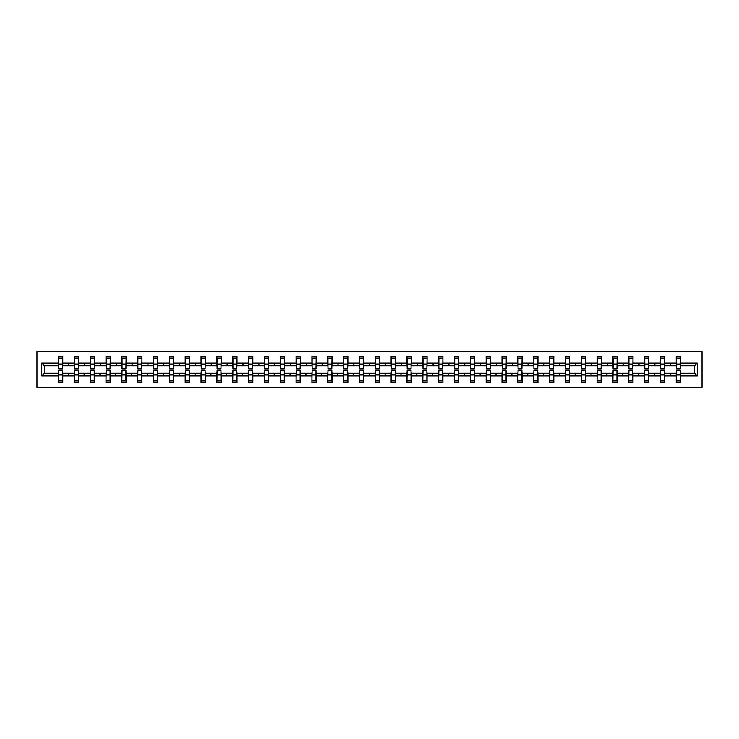 <?xml version="1.0" encoding="UTF-8"?>
<svg xmlns="http://www.w3.org/2000/svg" width="739" height="739" viewBox="0 0 739 739"><rect width="100%" height="100%" fill="white"/><g stroke="black" fill="none" stroke-linecap="round" stroke-linejoin="round"><path stroke-width="1.11" d="M36.95 387.273L702.05 387.273L702.05 351.727L36.95 351.727L36.95 387.273M676.462 371.735L676.259 373.26L664.684 373.26L664.481 371.735M697.274 375.902L694.642 373.26L694.642 365.74L697.274 363.098L697.274 375.902L680.527 375.902L680.527 382.7L676.259 382.7L676.259 373.26M694.642 365.74L680.527 365.74L680.527 356.3L676.259 356.3L676.259 363.098L664.684 363.098L664.481 367.265M676.462 367.265L676.259 363.098M660.62 371.735L660.417 373.26L648.842 373.26L648.639 371.735M676.259 375.902L664.684 375.902L664.684 382.7L660.417 382.7L660.417 373.26M664.684 363.098L664.684 356.3L660.417 356.3L660.417 363.098L648.842 363.098L648.639 367.265M660.62 367.265L660.417 363.098M644.777 371.735L644.574 373.26L633 373.26L632.796 371.735M660.417 375.902L648.842 375.902L648.842 382.7L644.574 382.7L644.574 373.26M648.842 363.098L648.842 356.3L644.574 356.3L644.574 363.098L633 363.098L632.796 367.265M644.777 367.265L644.574 363.098M628.935 371.735L628.741 373.26L617.157 373.26L616.954 371.735M644.574 375.902L633 375.902L633 382.7L628.741 382.7L628.741 373.26M633 363.098L633 356.3L628.741 356.3L628.741 363.098L617.157 363.098L616.954 367.265M628.935 367.265L628.741 363.098M613.102 371.735L612.899 373.26L601.324 373.26L601.121 371.735M628.741 375.902L617.157 375.902L617.157 382.7L612.899 382.7L612.899 373.26M617.157 363.098L617.157 356.3L612.899 356.3L612.899 363.098L601.324 363.098L601.121 367.265M613.102 367.265L612.899 363.098M597.26 371.735L597.057 373.26L585.482 373.26L585.279 371.735M612.899 375.902L601.324 375.902L601.324 382.7L597.057 382.7L597.057 373.26M601.324 363.098L601.324 356.3L597.057 356.3L597.057 363.098L585.482 363.098L585.279 367.265M597.26 367.265L597.057 363.098M581.417 371.735L581.214 373.26L569.64 373.26L569.436 371.735M597.057 375.902L585.482 375.902L585.482 382.7L581.214 382.7L581.214 373.26M585.482 363.098L585.482 356.3L581.214 356.3L581.214 363.098L569.64 363.098L569.436 367.265M581.417 367.265L581.214 363.098M565.575 371.735L565.372 373.26L553.797 373.26L553.594 371.735M581.214 375.902L569.64 375.902L569.64 382.7L565.372 382.7L565.372 373.26M569.64 363.098L569.64 356.3L565.372 356.3L565.372 363.098L553.797 363.098L553.594 367.265M565.575 367.265L565.372 363.098M549.733 371.735L549.53 373.26L537.955 373.26L537.752 371.735M565.372 375.902L553.797 375.902L553.797 382.7L549.53 382.7L549.53 373.26M553.797 363.098L553.797 356.3L549.53 356.3L549.53 363.098L537.955 363.098L537.752 367.265M549.733 367.265L549.53 363.098M533.9 371.735L533.697 373.26L522.122 373.26L521.919 371.735M549.53 375.902L537.955 375.902L537.955 382.7L533.697 382.7L533.697 373.26M537.955 363.098L537.955 356.3L533.697 356.3L533.697 363.098L522.122 363.098L521.919 367.265M533.9 367.265L533.697 363.098M518.057 371.735L517.854 373.26L506.28 373.26L506.076 371.735M533.697 375.902L522.122 375.902L522.122 382.7L517.854 382.7L517.854 373.26M522.122 363.098L522.122 356.3L517.854 356.3L517.854 363.098L506.28 363.098L506.076 367.265M518.057 367.265L517.854 363.098M502.215 371.735L502.012 373.26L490.437 373.26L490.234 371.735M517.854 375.902L506.28 375.902L506.28 382.7L502.012 382.7L502.012 373.26M506.28 363.098L506.28 356.3L502.012 356.3L502.012 363.098L490.437 363.098L490.234 367.265M502.215 367.265L502.012 363.098M486.373 371.735L486.17 373.26L474.595 373.26L474.392 371.735M502.012 375.902L490.437 375.902L490.437 382.7L486.17 382.7L486.17 373.26M490.437 363.098L490.437 356.3L486.17 356.3L486.17 363.098L474.595 363.098L474.392 367.265M486.373 367.265L486.17 363.098M470.531 371.735L470.327 373.26L458.753 373.26L458.549 371.735M486.17 375.902L474.595 375.902L474.595 382.7L470.327 382.7L470.327 373.26M474.595 363.098L474.595 356.3L470.327 356.3L470.327 363.098L458.753 363.098L458.549 367.265M470.531 367.265L470.327 363.098M454.697 371.735L454.494 373.26L442.91 373.26L442.707 371.735M470.327 375.902L458.753 375.902L458.753 382.7L454.494 382.7L454.494 373.26M458.753 363.098L458.753 356.3L454.494 356.3L454.494 363.098L442.91 363.098L442.707 367.265M454.697 367.265L454.494 363.098M438.855 371.735L438.652 373.26L427.077 373.26L426.874 371.735M454.494 375.902L442.91 375.902L442.91 382.7L438.652 382.7L438.652 373.26M442.91 363.098L442.91 356.3L438.652 356.3L438.652 363.098L427.077 363.098L426.874 367.265M438.855 367.265L438.652 363.098M423.013 371.735L422.81 373.26L411.235 373.26L411.032 371.735M438.652 375.902L427.077 375.902L427.077 382.7L422.81 382.7L422.81 373.26M427.077 363.098L427.077 356.3L422.81 356.3L422.81 363.098L411.235 363.098L411.032 367.265M423.013 367.265L422.81 363.098M407.171 371.735L406.967 373.26L395.393 373.26L395.189 371.735M422.81 375.902L411.235 375.902L411.235 382.7L406.967 382.7L406.967 373.26M411.235 363.098L411.235 356.3L406.967 356.3L406.967 363.098L395.393 363.098L395.189 367.265M407.171 367.265L406.967 363.098M391.328 371.735L391.125 373.26L379.55 373.26L379.347 371.735M406.967 375.902L395.393 375.902L395.393 382.7L391.125 382.7L391.125 373.26M395.393 363.098L395.393 356.3L391.125 356.3L391.125 363.098L379.55 363.098L379.347 367.265M391.328 367.265L391.125 363.098M375.495 371.735L375.292 373.26L363.708 373.26L363.505 371.735M391.125 375.902L379.55 375.902L379.55 382.7L375.292 382.7L375.292 373.26M379.55 363.098L379.55 356.3L375.292 356.3L375.292 363.098L363.708 363.098L363.505 367.265M375.495 367.265L375.292 363.098M359.653 371.735L359.45 373.26L347.875 373.26L347.672 371.735M375.292 375.902L363.708 375.902L363.708 382.7L359.45 382.7L359.45 373.26M363.708 363.098L363.708 356.3L359.45 356.3L359.45 363.098L347.875 363.098L347.672 367.265M359.653 367.265L359.45 363.098M343.811 371.735L343.607 373.26L332.033 373.26L331.829 371.735M359.45 375.902L347.875 375.902L347.875 382.7L343.607 382.7L343.607 373.26M347.875 363.098L347.875 356.3L343.607 356.3L343.607 363.098L332.033 363.098L331.829 367.265M343.811 367.265L343.607 363.098M327.968 371.735L327.765 373.26L316.19 373.26L315.987 371.735M343.607 375.902L332.033 375.902L332.033 382.7L327.765 382.7L327.765 373.26M332.033 363.098L332.033 356.3L327.765 356.3L327.765 363.098L316.19 363.098L315.987 367.265M327.968 367.265L327.765 363.098M312.126 371.735L311.923 373.26L300.348 373.26L300.145 371.735M327.765 375.902L316.19 375.902L316.19 382.7L311.923 382.7L311.923 373.26M316.19 363.098L316.19 356.3L311.923 356.3L311.923 363.098L300.348 363.098L300.145 367.265M312.126 367.265L311.923 363.098M296.293 371.735L296.09 373.26L284.506 373.26L284.303 371.735M311.923 375.902L300.348 375.902L300.348 382.7L296.09 382.7L296.09 373.26M300.348 363.098L300.348 356.3L296.09 356.3L296.09 363.098L284.506 363.098L284.303 367.265M296.293 367.265L296.09 363.098M280.451 371.735L280.247 373.26L268.673 373.26L268.469 371.735M296.09 375.902L284.506 375.902L284.506 382.7L280.247 382.7L280.247 373.26M284.506 363.098L284.506 356.3L280.247 356.3L280.247 363.098L268.673 363.098L268.469 367.265M280.451 367.265L280.247 363.098M264.608 371.735L264.405 373.26L252.83 373.26L252.627 371.735M280.247 375.902L268.673 375.902L268.673 382.7L264.405 382.7L264.405 373.26M268.673 363.098L268.673 356.3L264.405 356.3L264.405 363.098L252.83 363.098L252.627 367.265M264.608 367.265L264.405 363.098M248.766 371.735L248.563 373.26L236.988 373.26L236.785 371.735M264.405 375.902L252.83 375.902L252.83 382.7L248.563 382.7L248.563 373.26M252.83 363.098L252.83 356.3L248.563 356.3L248.563 363.098L236.988 363.098L236.785 367.265M248.766 367.265L248.563 363.098M232.924 371.735L232.72 373.26L221.146 373.26L220.943 371.735M248.563 375.902L236.988 375.902L236.988 382.7L232.72 382.7L232.72 373.26M236.988 363.098L236.988 356.3L232.72 356.3L232.72 363.098L221.146 363.098L220.943 367.265M232.924 367.265L232.72 363.098M217.081 371.735L216.878 373.26L205.303 373.26L205.1 371.735M232.72 375.902L221.146 375.902L221.146 382.7L216.878 382.7L216.878 373.26M221.146 363.098L221.146 356.3L216.878 356.3L216.878 363.098L205.303 363.098L205.1 367.265M217.081 367.265L216.878 363.098M201.248 371.735L201.045 373.26L189.47 373.26L189.267 371.735M216.878 375.902L205.303 375.902L205.303 382.7L201.045 382.7L201.045 373.26M205.303 363.098L205.303 356.3L201.045 356.3L201.045 363.098L189.47 363.098L189.267 367.265M201.248 367.265L201.045 363.098M185.406 371.735L185.203 373.26L173.628 373.26L173.425 371.735M201.045 375.902L189.47 375.902L189.47 382.7L185.203 382.7L185.203 373.26M189.47 363.098L189.47 356.3L185.203 356.3L185.203 363.098L173.628 363.098L173.425 367.265M185.406 367.265L185.203 363.098M169.564 371.735L169.36 373.26L157.786 373.26L157.583 371.735M185.203 375.902L173.628 375.902L173.628 382.7L169.36 382.7L169.36 373.26M173.628 363.098L173.628 356.3L169.36 356.3L169.36 363.098L157.786 363.098L157.583 367.265M169.564 367.265L169.36 363.098M153.721 371.735L153.518 373.26L141.943 373.26L141.74 371.735M169.36 375.902L157.786 375.902L157.786 382.7L153.518 382.7L153.518 373.26M157.786 363.098L157.786 356.3L153.518 356.3L153.518 363.098L141.943 363.098L141.74 367.265M153.721 367.265L153.518 363.098M137.879 371.735L137.676 373.26L126.101 373.26L125.898 371.735M153.518 375.902L141.943 375.902L141.943 382.7L137.676 382.7L137.676 373.26M141.943 363.098L141.943 356.3L137.676 356.3L137.676 363.098L126.101 363.098L125.898 367.265M137.879 367.265L137.676 363.098M122.046 371.735L121.843 373.26L110.259 373.26L110.065 371.735M137.676 375.902L126.101 375.902L126.101 382.7L121.843 382.7L121.843 373.26M126.101 363.098L126.101 356.3L121.843 356.3L121.843 363.098L110.259 363.098L110.065 367.265M122.046 367.265L121.843 363.098M106.204 371.735L106 373.26L94.426 373.26L94.222 371.735M121.843 375.902L110.259 375.902L110.259 382.7L106 382.7L106 373.26M110.259 363.098L110.259 356.3L106 356.3L106 363.098L94.426 363.098L94.222 367.265M106.204 367.265L106 363.098M90.361 371.735L90.158 373.26L78.583 373.26L78.38 371.735M106 375.902L94.426 375.902L94.426 382.7L90.158 382.7L90.158 373.26M94.426 363.098L94.426 356.3L90.158 356.3L90.158 363.098L78.583 363.098L78.38 367.265M90.361 367.265L90.158 363.098M74.519 371.735L74.316 373.26L62.741 373.26L62.741 382.7L58.473 382.7L58.473 373.26L44.358 373.26L41.726 375.902L41.726 363.098L44.358 365.74L44.358 373.26M90.158 375.902L78.583 375.902L78.583 382.7L74.316 382.7L74.316 373.26M78.583 363.098L78.583 356.3L74.316 356.3L74.316 363.098L62.741 363.098L62.741 356.3L58.473 356.3L58.473 363.098L41.726 363.098M74.519 367.265L74.316 363.098M58.677 371.735L58.473 373.26M58.677 367.265L58.473 363.098M680.323 371.735L680.527 375.902M680.527 365.74L680.323 367.265M664.684 375.902L664.684 373.26M648.842 375.902L648.842 373.26M633 375.902L633 373.26M617.157 375.902L617.157 373.26M601.324 375.902L601.324 373.26M585.482 375.902L585.482 373.26M569.64 375.902L569.64 373.26M553.797 375.902L553.797 373.26M537.955 375.902L537.955 373.26M522.122 375.902L522.122 373.26M506.28 375.902L506.28 373.26M490.437 375.902L490.437 373.26M474.595 375.902L474.595 373.26M458.753 375.902L458.753 373.26M442.91 375.902L442.91 373.26M427.077 375.902L427.077 373.26M411.235 375.902L411.235 373.26M395.393 375.902L395.393 373.26M379.55 375.902L379.55 373.26M363.708 375.902L363.708 373.26M347.875 375.902L347.875 373.26M332.033 375.902L332.033 373.26M316.19 375.902L316.19 373.26M300.348 375.902L300.348 373.26M284.506 375.902L284.506 373.26M268.673 375.902L268.673 373.26M252.83 375.902L252.83 373.26M236.988 375.902L236.988 373.26M221.146 375.902L221.146 373.26M205.303 375.902L205.303 373.26M189.47 375.902L189.47 373.26M173.628 375.902L173.628 373.26M157.786 375.902L157.786 373.26M141.943 375.902L141.943 373.26M126.101 375.902L126.101 373.26M110.259 375.902L110.259 373.26M94.426 375.902L94.426 373.26M78.583 375.902L78.583 373.26M697.274 363.098L680.527 363.098M74.316 375.902L62.741 375.902M58.473 375.902L41.726 375.902M669.848 365.74L671.095 365.74L670.726 364.724L669.848 365.74L664.684 365.74M676.259 365.74L671.095 365.74M669.848 373.26L670.218 374.276L671.095 373.26M654.006 365.74L655.253 365.74L654.883 364.724L654.006 365.74L648.842 365.74M660.417 365.74L655.253 365.74M654.006 373.26L654.375 374.276L655.253 373.26M638.163 365.74L639.411 365.74L639.041 364.724L638.163 365.74L633 365.74M644.574 365.74L639.411 365.74M638.163 373.26L638.533 374.276L639.411 373.26M622.321 365.74L623.568 365.74L623.199 364.724L622.321 365.74L617.157 365.74M628.741 365.74L623.568 365.74M622.321 373.26L622.691 374.276L623.568 373.26M606.488 365.74L607.735 365.74L607.366 364.724L606.488 365.74L601.324 365.74M612.899 365.74L607.735 365.74M606.488 373.26L606.858 374.276L607.735 373.26M590.646 365.74L591.893 365.74L591.523 364.724L590.646 365.74L585.482 365.74M597.057 365.74L591.893 365.74M590.646 373.26L591.015 374.276L591.893 373.26M574.803 365.74L576.05 365.74L575.681 364.724L574.803 365.74L569.64 365.74M581.214 365.74L576.05 365.74M574.803 373.26L575.173 374.276L576.05 373.26M558.961 365.74L560.208 365.74L559.839 364.724L558.961 365.74L553.797 365.74M565.372 365.74L560.208 365.74M558.961 373.26L559.331 374.276L560.208 373.26M543.119 365.74L544.366 365.74L543.996 364.724L543.119 365.74L537.955 365.74M549.53 365.74L544.366 365.74M543.119 373.26L543.488 374.276L544.366 373.26M527.286 365.74L528.533 365.74L528.163 364.724L527.286 365.74L522.122 365.74M533.697 365.74L528.533 365.74M527.286 373.26L527.655 374.276L528.533 373.26M511.443 365.74L512.69 365.74L512.321 364.724L511.443 365.74L506.28 365.74M517.854 365.74L512.69 365.74M511.443 373.26L511.813 374.276L512.69 373.26M495.601 365.74L496.848 365.74L496.479 364.724L495.601 365.74L490.437 365.74M502.012 365.74L496.848 365.74M495.601 373.26L495.971 374.276L496.848 373.26M479.759 365.74L481.006 365.74L480.636 364.724L479.759 365.74L474.595 365.74M486.17 365.74L481.006 365.74M479.759 373.26L480.128 374.276L481.006 373.26M463.916 365.74L465.164 365.74L464.794 364.724L463.916 365.74L458.753 365.74M470.327 365.74L465.164 365.74M463.916 373.26L464.286 374.276L465.164 373.26M448.083 365.74L449.33 365.74L448.961 364.724L448.083 365.74L442.91 365.74M454.494 365.74L449.33 365.74M448.083 373.26L448.453 374.276L449.33 373.26M432.241 365.74L433.488 365.74L433.119 364.724L432.241 365.74L427.077 365.74M438.652 365.74L433.488 365.74M432.241 373.26L432.611 374.276L433.488 373.26M416.399 365.74L417.646 365.74L417.276 364.724L416.399 365.74L411.235 365.74M422.81 365.74L417.646 365.74M416.399 373.26L416.768 374.276L417.646 373.26M400.556 365.74L401.804 365.74L401.434 364.724L400.556 365.74L395.393 365.74M406.967 365.74L401.804 365.74M400.556 373.26L400.926 374.276L401.804 373.26M384.714 365.74L385.961 365.74L385.592 364.724L384.714 365.74L379.55 365.74M391.125 365.74L385.961 365.74M384.714 373.26L385.084 374.276L385.961 373.26M368.881 365.74L370.119 365.74L369.749 364.724L368.881 365.74L363.708 365.74M375.292 365.74L370.119 365.74M368.881 373.26L369.251 374.276L370.119 373.26M353.039 365.74L354.286 365.74L353.916 364.724L353.039 365.74L347.875 365.74M359.45 365.74L354.286 365.74M353.039 373.26L353.408 374.276L354.286 373.26M337.196 365.74L338.444 365.74L338.074 364.724L337.196 365.74L332.033 365.74M343.607 365.74L338.444 365.74M337.196 373.26L337.566 374.276L338.444 373.26M321.354 365.74L322.601 365.74L322.232 364.724L321.354 365.74L316.19 365.74M327.765 365.74L322.601 365.74M321.354 373.26L321.724 374.276L322.601 373.26M305.512 365.74L306.759 365.74L306.389 364.724L305.512 365.74L300.348 365.74M311.923 365.74L306.759 365.74M305.512 373.26L305.881 374.276L306.759 373.26M289.67 365.74L290.917 365.74L290.547 364.724L289.67 365.74L284.506 365.74M296.09 365.74L290.917 365.74M289.67 373.26L290.039 374.276L290.917 373.26M273.836 365.74L275.084 365.74L274.714 364.724L273.836 365.74L268.673 365.74M280.247 365.74L275.084 365.74M273.836 373.26L274.206 374.276L275.084 373.26M257.994 365.74L259.241 365.74L258.872 364.724L257.994 365.74L252.83 365.74M264.405 365.74L259.241 365.74M257.994 373.26L258.364 374.276L259.241 373.26M242.152 365.74L243.399 365.74L243.029 364.724L242.152 365.74L236.988 365.74M248.563 365.74L243.399 365.74M242.152 373.26L242.521 374.276L243.399 373.26M226.31 365.74L227.557 365.74L227.187 364.724L226.31 365.74L221.146 365.74M232.72 365.74L227.557 365.74M226.31 373.26L226.679 374.276L227.557 373.26M210.467 365.74L211.714 365.74L211.345 364.724L210.467 365.74L205.303 365.74M216.878 365.74L211.714 365.74M210.467 373.26L210.837 374.276L211.714 373.26M194.634 365.74L195.881 365.74L195.512 364.724L194.634 365.74L189.47 365.74M201.045 365.74L195.881 365.74M194.634 373.26L195.004 374.276L195.881 373.26M178.792 365.74L180.039 365.74L179.669 364.724L178.792 365.74L173.628 365.74M185.203 365.74L180.039 365.74M178.792 373.26L179.161 374.276L180.039 373.26M162.95 365.74L164.197 365.74L163.827 364.724L162.95 365.74L157.786 365.74M169.36 365.74L164.197 365.74M162.95 373.26L163.319 374.276L164.197 373.26M147.107 365.74L148.354 365.74L147.985 364.724L147.107 365.74L141.943 365.74M153.518 365.74L148.354 365.74M147.107 373.26L147.477 374.276L148.354 373.26M131.265 365.74L132.512 365.74L132.142 364.724L131.265 365.74L126.101 365.74M137.676 365.74L132.512 365.74M131.265 373.26L131.634 374.276L132.512 373.26M115.432 365.74L116.679 365.74L116.309 364.724L115.432 365.74L110.259 365.74M121.843 365.74L116.679 365.74M115.432 373.26L115.801 374.276L116.679 373.26M99.589 365.74L100.837 365.74L100.467 364.724L99.589 365.74L94.426 365.74M106 365.74L100.837 365.74M99.589 373.26L99.959 374.276L100.837 373.26M83.747 365.74L84.994 365.74L84.625 364.724L83.747 365.74L78.583 365.74M90.158 365.74L84.994 365.74M83.747 373.26L84.117 374.276L84.994 373.26M67.905 365.74L69.152 365.74L68.782 364.724L67.905 365.74L62.741 365.74L62.741 363.098M74.316 365.74L69.152 365.74M67.905 373.26L68.274 374.276L69.152 373.26M62.538 371.735L62.741 373.26M62.741 365.74L62.538 367.265M58.473 365.74L44.358 365.74M694.642 373.26L680.527 373.26M58.677 364.78L58.677 358.073L62.741 358.073L62.538 368.844L58.677 368.844L58.677 364.78L62.538 364.78M62.538 374.22L62.538 380.927L58.473 380.927L58.677 370.156L62.538 370.156L62.538 374.22L58.677 374.22M74.519 364.78L74.519 358.073L78.583 358.073L78.38 368.844L74.519 368.844L74.519 364.78L78.38 364.78M78.38 374.22L78.38 380.927L74.316 380.927L74.519 370.156L78.38 370.156L78.38 374.22L74.519 374.22M90.361 364.78L90.361 358.073L94.426 358.073L94.222 368.844L90.361 368.844L90.361 364.78L94.222 364.78M94.222 374.22L94.222 380.927L90.158 380.927L90.361 370.156L94.222 370.156L94.222 374.22L90.361 374.22M106.204 364.78L106.204 358.073L110.259 358.073L110.065 368.844L106.204 368.844L106.204 364.78L110.065 364.78M110.065 374.22L110.065 380.927L106 380.927L106.204 370.156L110.065 370.156L110.065 374.22L106.204 374.22M122.046 364.78L122.046 358.073L126.101 358.073L125.898 368.844L122.046 368.844L122.046 364.78L125.898 364.78M125.898 374.22L125.898 380.927L121.843 380.927L122.046 370.156L125.898 370.156L125.898 374.22L122.046 374.22M137.879 364.78L137.879 358.073L141.943 358.073L141.74 368.844L137.879 368.844L137.879 364.78L141.74 364.78M141.74 374.22L141.74 380.927L137.676 380.927L137.879 370.156L141.74 370.156L141.74 374.22L137.879 374.22M153.721 364.78L153.721 358.073L157.786 358.073L157.583 368.844L153.721 368.844L153.721 364.78L157.583 364.78M157.583 374.22L157.583 380.927L153.518 380.927L153.721 370.156L157.583 370.156L157.583 374.22L153.721 374.22M169.564 364.78L169.564 358.073L173.628 358.073L173.425 368.844L169.564 368.844L169.564 364.78L173.425 364.78M173.425 374.22L173.425 380.927L169.36 380.927L169.564 370.156L173.425 370.156L173.425 374.22L169.564 374.22M185.406 364.78L185.406 358.073L189.47 358.073L189.267 368.844L185.406 368.844L185.406 364.78L189.267 364.78M189.267 374.22L189.267 380.927L185.203 380.927L185.406 370.156L189.267 370.156L189.267 374.22L185.406 374.22M201.248 364.78L201.248 358.073L205.303 358.073L205.1 368.844L201.248 368.844L201.248 364.78L205.1 364.78M205.1 374.22L205.1 380.927L201.045 380.927L201.248 370.156L205.1 370.156L205.1 374.22L201.248 374.22M217.081 364.78L217.081 358.073L221.146 358.073L220.943 368.844L217.081 368.844L217.081 364.78L220.943 364.78M220.943 374.22L220.943 380.927L216.878 380.927L217.081 370.156L220.943 370.156L220.943 374.22L217.081 374.22M232.924 364.78L232.924 358.073L236.988 358.073L236.785 368.844L232.924 368.844L232.924 364.78L236.785 364.78M236.785 374.22L236.785 380.927L232.72 380.927L232.924 370.156L236.785 370.156L236.785 374.22L232.924 374.22M248.766 364.78L248.766 358.073L252.83 358.073L252.627 368.844L248.766 368.844L248.766 364.78L252.627 364.78M252.627 374.22L252.627 380.927L248.563 380.927L248.766 370.156L252.627 370.156L252.627 374.22L248.766 374.22M264.608 364.78L264.608 358.073L268.673 358.073L268.469 368.844L264.608 368.844L264.608 364.78L268.469 364.78M268.469 374.22L268.469 380.927L264.405 380.927L264.608 370.156L268.469 370.156L268.469 374.22L264.608 374.22M280.451 364.78L280.451 358.073L284.506 358.073L284.303 368.844L280.451 368.844L280.451 364.78L284.303 364.78M284.303 374.22L284.303 380.927L280.247 380.927L280.451 370.156L284.303 370.156L284.303 374.22L280.451 374.22M296.293 364.78L296.293 358.073L300.348 358.073L300.145 368.844L296.293 368.844L296.293 364.78L300.145 364.78M300.145 374.22L300.145 380.927L296.09 380.927L296.293 370.156L300.145 370.156L300.145 374.22L296.293 374.22M312.126 364.78L312.126 358.073L316.19 358.073L315.987 368.844L312.126 368.844L312.126 364.78L315.987 364.78M315.987 374.22L315.987 380.927L311.923 380.927L312.126 370.156L315.987 370.156L315.987 374.22L312.126 374.22M327.968 364.78L327.968 358.073L332.033 358.073L331.829 368.844L327.968 368.844L327.968 364.78L331.829 364.78M331.829 374.22L331.829 380.927L327.765 380.927L327.968 370.156L331.829 370.156L331.829 374.22L327.968 374.22M343.811 364.78L343.811 358.073L347.875 358.073L347.672 368.844L343.811 368.844L343.811 364.78L347.672 364.78M347.672 374.22L347.672 380.927L343.607 380.927L343.811 370.156L347.672 370.156L347.672 374.22L343.811 374.22M359.653 364.78L359.653 358.073L363.708 358.073L363.505 368.844L359.653 368.844L359.653 364.78L363.505 364.78M363.505 374.22L363.505 380.927L359.45 380.927L359.653 370.156L363.505 370.156L363.505 374.22L359.653 374.22M375.495 364.78L375.495 358.073L379.55 358.073L379.347 368.844L375.495 368.844L375.495 364.78L379.347 364.78M379.347 374.22L379.347 380.927L375.292 380.927L375.495 370.156L379.347 370.156L379.347 374.22L375.495 374.22M391.328 364.78L391.328 358.073L395.393 358.073L395.189 368.844L391.328 368.844L391.328 364.78L395.189 364.78M395.189 374.22L395.189 380.927L391.125 380.927L391.328 370.156L395.189 370.156L395.189 374.22L391.328 374.22M407.171 364.78L407.171 358.073L411.235 358.073L411.032 368.844L407.171 368.844L407.171 364.78L411.032 364.78M411.032 374.22L411.032 380.927L406.967 380.927L407.171 370.156L411.032 370.156L411.032 374.22L407.171 374.22M423.013 364.78L423.013 358.073L427.077 358.073L426.874 368.844L423.013 368.844L423.013 364.78L426.874 364.78M426.874 374.22L426.874 380.927L422.81 380.927L423.013 370.156L426.874 370.156L426.874 374.22L423.013 374.22M438.855 364.78L438.855 358.073L442.91 358.073L442.707 368.844L438.855 368.844L438.855 364.78L442.707 364.78M442.707 374.22L442.707 380.927L438.652 380.927L438.855 370.156L442.707 370.156L442.707 374.22L438.855 374.22M454.697 364.78L454.697 358.073L458.753 358.073L458.549 368.844L454.697 368.844L454.697 364.78L458.549 364.78M458.549 374.22L458.549 380.927L454.494 380.927L454.697 370.156L458.549 370.156L458.549 374.22L454.697 374.22M470.531 364.78L470.531 358.073L474.595 358.073L474.392 368.844L470.531 368.844L470.531 364.78L474.392 364.78M474.392 374.22L474.392 380.927L470.327 380.927L470.531 370.156L474.392 370.156L474.392 374.22L470.531 374.22M486.373 364.78L486.373 358.073L490.437 358.073L490.234 368.844L486.373 368.844L486.373 364.78L490.234 364.78M490.234 374.22L490.234 380.927L486.17 380.927L486.373 370.156L490.234 370.156L490.234 374.22L486.373 374.22M502.215 364.78L502.215 358.073L506.28 358.073L506.076 368.844L502.215 368.844L502.215 364.78L506.076 364.78M506.076 374.22L506.076 380.927L502.012 380.927L502.215 370.156L506.076 370.156L506.076 374.22L502.215 374.22M518.057 364.78L518.057 358.073L522.122 358.073L521.919 368.844L518.057 368.844L518.057 364.78L521.919 364.78M521.919 374.22L521.919 380.927L517.854 380.927L518.057 370.156L521.919 370.156L521.919 374.22L518.057 374.22M533.9 364.78L533.9 358.073L537.955 358.073L537.752 368.844L533.9 368.844L533.9 364.78L537.752 364.78M537.752 374.22L537.752 380.927L533.697 380.927L533.9 370.156L537.752 370.156L537.752 374.22L533.9 374.22M549.733 364.78L549.733 358.073L553.797 358.073L553.594 368.844L549.733 368.844L549.733 364.78L553.594 364.78M553.594 374.22L553.594 380.927L549.53 380.927L549.733 370.156L553.594 370.156L553.594 374.22L549.733 374.22M565.575 364.78L565.575 358.073L569.64 358.073L569.436 368.844L565.575 368.844L565.575 364.78L569.436 364.78M569.436 374.22L569.436 380.927L565.372 380.927L565.575 370.156L569.436 370.156L569.436 374.22L565.575 374.22M581.417 364.78L581.417 358.073L585.482 358.073L585.279 368.844L581.417 368.844L581.417 364.78L585.279 364.78M585.279 374.22L585.279 380.927L581.214 380.927L581.417 370.156L585.279 370.156L585.279 374.22L581.417 374.22M597.26 364.78L597.26 358.073L601.324 358.073L601.121 368.844L597.26 368.844L597.26 364.78L601.121 364.78M601.121 374.22L601.121 380.927L597.057 380.927L597.26 370.156L601.121 370.156L601.121 374.22L597.26 374.22M613.102 364.78L613.102 358.073L617.157 358.073L616.954 368.844L613.102 368.844L613.102 364.78L616.954 364.78M616.954 374.22L616.954 380.927L612.899 380.927L613.102 370.156L616.954 370.156L616.954 374.22L613.102 374.22M628.935 364.78L628.935 358.073L633 358.073L632.796 368.844L628.935 368.844L628.935 364.78L632.796 364.78M632.796 374.22L632.796 380.927L628.741 380.927L628.935 370.156L632.796 370.156L632.796 374.22L628.935 374.22M644.777 364.78L644.777 358.073L648.842 358.073L648.639 368.844L644.777 368.844L644.777 364.78L648.639 364.78M648.639 374.22L648.639 380.927L644.574 380.927L644.777 370.156L648.639 370.156L648.639 374.22L644.777 374.22M660.62 364.78L660.62 358.073L664.684 358.073L664.481 368.844L660.62 368.844L660.62 364.78L664.481 364.78M664.481 374.22L664.481 380.927L660.417 380.927L660.62 370.156L664.481 370.156L664.481 374.22L660.62 374.22M676.462 364.78L676.462 358.073L680.527 358.073L680.323 368.844L676.462 368.844L676.462 364.78L680.323 364.78M680.323 374.22L680.323 380.927L676.259 380.927L676.462 370.156L680.323 370.156L680.323 374.22L676.462 374.22M62.538 374.83L58.677 374.83M58.677 364.17L62.538 364.17M74.519 364.17L78.38 364.17M90.361 364.17L94.222 364.17M78.38 374.83L74.519 374.83M94.222 374.83L90.361 374.83M106.204 364.17L110.065 364.17M122.046 364.17L125.898 364.17M110.065 374.83L106.204 374.83M125.898 374.83L122.046 374.83M137.879 364.17L141.74 364.17M141.74 374.83L137.879 374.83M153.721 364.17L157.583 364.17M157.583 374.83L153.721 374.83M169.564 364.17L173.425 364.17M173.425 374.83L169.564 374.83M185.406 364.17L189.267 364.17M189.267 374.83L185.406 374.83M201.248 364.17L205.1 364.17M205.1 374.83L201.248 374.83M217.081 364.17L220.943 364.17M220.943 374.83L217.081 374.83M232.924 364.17L236.785 364.17M236.785 374.83L232.924 374.83M248.766 364.17L252.627 364.17M252.627 374.83L248.766 374.83M264.608 364.17L268.469 364.17M268.469 374.83L264.608 374.83M280.451 364.17L284.303 364.17M284.303 374.83L280.451 374.83M296.293 364.17L300.145 364.17M300.145 374.83L296.293 374.83M312.126 364.17L315.987 364.17M315.987 374.83L312.126 374.83M327.968 364.17L331.829 364.17M331.829 374.83L327.968 374.83M343.811 364.17L347.672 364.17M347.672 374.83L343.811 374.83M359.653 364.17L363.505 364.17M363.505 374.83L359.653 374.83M375.495 364.17L379.347 364.17M379.347 374.83L375.495 374.83M391.328 364.17L395.189 364.17M395.189 374.83L391.328 374.83M407.171 364.17L411.032 364.17M411.032 374.83L407.171 374.83M423.013 364.17L426.874 364.17M426.874 374.83L423.013 374.83M438.855 364.17L442.707 364.17M442.707 374.83L438.855 374.83M454.697 364.17L458.549 364.17M458.549 374.83L454.697 374.83M470.531 364.17L474.392 364.17M474.392 374.83L470.531 374.83M486.373 364.17L490.234 364.17M490.234 374.83L486.373 374.83M502.215 364.17L506.076 364.17M506.076 374.83L502.215 374.83M518.057 364.17L521.919 364.17M521.919 374.83L518.057 374.83M533.9 364.17L537.752 364.17M537.752 374.83L533.9 374.83M549.733 364.17L553.594 364.17M553.594 374.83L549.733 374.83M565.575 364.17L569.436 364.17M569.436 374.83L565.575 374.83M581.417 364.17L585.279 364.17M585.279 374.83L581.417 374.83M597.26 364.17L601.121 364.17M601.121 374.83L597.26 374.83M613.102 364.17L616.954 364.17M616.954 374.83L613.102 374.83M628.935 364.17L632.796 364.17M632.796 374.83L628.935 374.83M644.777 364.17L648.639 364.17M648.639 374.83L644.777 374.83M660.62 364.17L664.481 364.17M664.481 374.83L660.62 374.83M676.462 364.17L680.323 364.17M680.323 374.83L676.462 374.83M62.538 374.987L58.677 374.987M58.677 364.013L62.538 364.013M74.519 364.013L78.38 364.013M90.361 364.013L94.222 364.013M78.38 374.987L74.519 374.987M94.222 374.987L90.361 374.987M106.204 364.013L110.065 364.013M122.046 364.013L125.898 364.013M110.065 374.987L106.204 374.987M125.898 374.987L122.046 374.987M137.879 364.013L141.74 364.013M141.74 374.987L137.879 374.987M153.721 364.013L157.583 364.013M157.583 374.987L153.721 374.987M169.564 364.013L173.425 364.013M173.425 374.987L169.564 374.987M185.406 364.013L189.267 364.013M189.267 374.987L185.406 374.987M201.248 364.013L205.1 364.013M205.1 374.987L201.248 374.987M217.081 364.013L220.943 364.013M220.943 374.987L217.081 374.987M232.924 364.013L236.785 364.013M236.785 374.987L232.924 374.987M248.766 364.013L252.627 364.013M252.627 374.987L248.766 374.987M264.608 364.013L268.469 364.013M268.469 374.987L264.608 374.987M280.451 364.013L284.303 364.013M284.303 374.987L280.451 374.987M296.293 364.013L300.145 364.013M300.145 374.987L296.293 374.987M312.126 364.013L315.987 364.013M315.987 374.987L312.126 374.987M327.968 364.013L331.829 364.013M331.829 374.987L327.968 374.987M343.811 364.013L347.672 364.013M347.672 374.987L343.811 374.987M359.653 364.013L363.505 364.013M363.505 374.987L359.653 374.987M375.495 364.013L379.347 364.013M379.347 374.987L375.495 374.987M391.328 364.013L395.189 364.013M395.189 374.987L391.328 374.987M407.171 364.013L411.032 364.013M411.032 374.987L407.171 374.987M423.013 364.013L426.874 364.013M426.874 374.987L423.013 374.987M438.855 364.013L442.707 364.013M442.707 374.987L438.855 374.987M454.697 364.013L458.549 364.013M458.549 374.987L454.697 374.987M470.531 364.013L474.392 364.013M474.392 374.987L470.531 374.987M486.373 364.013L490.234 364.013M490.234 374.987L486.373 374.987M502.215 364.013L506.076 364.013M506.076 374.987L502.215 374.987M518.057 364.013L521.919 364.013M521.919 374.987L518.057 374.987M533.9 364.013L537.752 364.013M537.752 374.987L533.9 374.987M549.733 364.013L553.594 364.013M553.594 374.987L549.733 374.987M565.575 364.013L569.436 364.013M569.436 374.987L565.575 374.987M581.417 364.013L585.279 364.013M585.279 374.987L581.417 374.987M597.26 364.013L601.121 364.013M601.121 374.987L597.26 374.987M613.102 364.013L616.954 364.013M616.954 374.987L613.102 374.987M628.935 364.013L632.796 364.013M632.796 374.987L628.935 374.987M644.777 364.013L648.639 364.013M648.639 374.987L644.777 374.987M660.62 364.013L664.481 364.013M664.481 374.987L660.62 374.987M676.462 364.013L680.323 364.013M680.323 374.987L676.462 374.987"/></g></svg>
